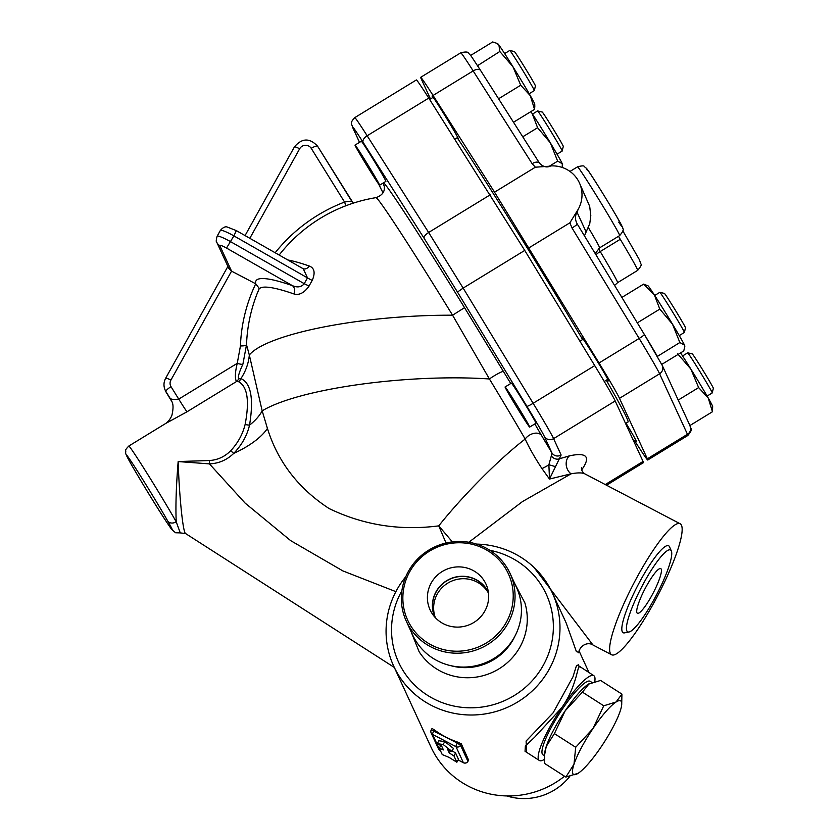 <?xml version="1.0" encoding="UTF-8"?>
<svg xmlns="http://www.w3.org/2000/svg" width="839" height="839" viewBox="0 0 839 839"><rect width="100%" height="100%" fill="white"/><g stroke="black" fill="none" stroke-linecap="round" stroke-linejoin="round"><path stroke-width="1.26" d="M435.336 617.651A29.355 28.589 155.3 0 1 443.915 585.926A29.355 28.589 155.3 0 1 476.982 582.014A29.355 28.589 155.3 0 1 488.497 593.173M488.466 592.89A29.355 28.589 -24.7 0 0 475.944 579.759A29.355 28.589 -24.7 0 0 442.027 584.426A29.355 28.589 -24.7 0 0 435.137 617.452M472.871 570.352A30.781 29.963 155.3 0 1 487.417 587.866A30.781 29.963 155.3 0 1 470.574 624.216A30.781 29.963 155.3 0 1 432.012 613.382A30.781 29.963 155.3 0 1 435.84 576.687A30.781 29.963 155.3 0 1 472.871 570.352M434.728 617.001A29.543 28.767 155.3 0 1 442.122 584.091A29.543 28.767 155.3 0 1 476.038 579.602A29.543 28.767 155.3 0 1 488.392 592.282M506.326 622.276A55.437 53.979 -24.7 0 0 457.024 542.791A55.437 53.979 -24.7 0 0 410.764 625.904A55.437 53.979 -24.7 0 0 506.326 622.276M507.952 623.387A57.115 55.615 -24.7 0 0 510.081 573.446A57.115 55.615 -24.7 0 0 434.938 546.818A57.115 55.615 -24.7 0 0 406.317 621.227A57.115 55.615 -24.7 0 0 455.818 653.203A57.115 55.615 -24.7 0 0 507.952 623.387M406.317 621.227L412.704 635.092A57.115 55.615 -24.7 0 0 462.205 667.068A57.115 55.615 -24.7 0 0 514.338 637.241A57.115 55.615 -24.7 0 0 516.457 587.3L510.081 573.446M450.889 665.694A53.759 52.343 -24.7 0 0 513.185 639.559A53.759 52.343 -24.7 0 0 514.894 636.214M514.569 583.199L524.92 602.968A58.793 57.251 155.3 0 1 492.682 672.228A58.793 57.251 155.3 0 1 419.101 651.693M506.777 795.938A57.115 55.615 -24.7 0 0 569.775 776.411M661.216 569.125A25.201 4.594 -62.4 0 1 652.333 594.599A25.201 4.594 -62.4 0 1 637.399 613.267A25.201 4.594 -62.4 0 1 644.992 588.821A25.201 4.594 -62.4 0 1 660.765 568.611A25.201 4.594 -62.4 0 1 661.216 569.125M588.307 684.215A43.68 8.453 -57.3 0 1 589.093 683.743A43.68 8.453 -57.3 0 1 589.114 683.733L582.434 692.133L565.192 710.811A43.68 8.453 -57.3 0 1 588.307 684.215L600.609 680.439L621.919 694.105L621.699 704.655A43.68 8.453 122.7 0 0 616.046 702.023A43.68 8.453 122.7 0 0 592.942 728.609L603.734 705.798L616.046 702.023L621.919 694.105M554.401 733.622L546.252 746.448A43.68 8.453 -57.3 0 1 565.192 710.811L554.401 733.622L575.701 747.287L592.942 728.609A43.68 8.453 122.7 0 0 573.991 764.245L575.701 747.287M544.584 754.985L544.763 752.845A43.68 8.453 -57.3 0 1 546.252 746.448L544.584 754.985L544.542 763.406L565.843 777.071L573.991 764.245A43.68 8.453 122.7 0 0 577.368 773.768A43.68 8.453 122.7 0 0 578.155 773.285L565.843 777.071M578.155 773.285A43.68 8.453 122.7 0 0 601.269 746.689A43.68 8.453 122.7 0 0 620.21 711.063A43.68 8.453 122.7 0 0 621.699 704.655M582.434 692.133L603.734 705.798M544.532 755.824L543.001 754.838A43.68 8.453 -57.3 0 1 543.473 744.665A43.68 8.453 -57.3 0 1 567.332 702.065A43.68 8.453 -57.3 0 1 590.163 681.31L591.925 682.432M505.109 386.968L511.412 383.108A23.523 0.64 58.5 0 1 524.228 402.835A23.523 0.64 58.5 0 1 535.953 423.234L529.65 427.093A23.523 0.64 58.5 0 1 519.624 411.897A23.523 0.64 58.5 0 1 505.109 386.968A23.523 0.64 58.5 0 1 517.925 406.695A23.523 0.64 58.5 0 1 529.65 427.093M654.714 295.464L659.832 292.329A23.523 0.64 58.5 0 1 659.853 292.329A23.523 0.64 58.5 0 1 672.647 312.056A23.523 0.64 58.5 0 1 684.383 332.443A23.523 0.64 58.5 0 1 684.372 332.464L679.254 335.59M684.383 332.443L685.494 327.829A20.157 0.556 -121.5 0 0 675.437 310.357A20.157 0.556 -121.5 0 0 664.467 293.44L659.853 292.329M355.044 145.084L361.347 141.235A23.523 0.64 58.5 0 1 372.768 158.676A23.523 0.64 58.5 0 1 385.699 180.763A23.523 0.64 58.5 0 1 385.898 181.36L379.595 185.209A23.523 0.64 58.5 0 1 366.769 165.482A23.523 0.64 58.5 0 1 355.044 145.084A23.523 0.64 58.5 0 1 366.465 162.535A23.523 0.64 58.5 0 1 379.396 184.622A23.523 0.64 58.5 0 1 379.595 185.209M504.648 53.581L509.766 50.455A23.523 0.64 58.5 0 1 509.787 50.455A23.523 0.64 58.5 0 1 521.355 68.169A23.523 0.64 58.5 0 1 534.118 89.983A23.523 0.64 58.5 0 1 534.317 90.57A23.523 0.64 58.5 0 1 534.307 90.581L529.199 93.716M534.317 90.57L535.429 85.956A20.157 0.556 -121.5 0 0 535.261 85.452A20.157 0.556 -121.5 0 0 524.323 66.753A20.157 0.556 -121.5 0 0 514.401 51.567L509.787 50.455M562.182 151.051L563.284 146.437A20.157 0.556 -121.5 0 0 550.835 125.084A20.157 0.556 -121.5 0 0 542.256 112.059L537.642 110.947A23.523 0.64 58.5 0 1 537.642 110.947A23.523 0.64 58.5 0 1 547.657 126.144A23.523 0.64 58.5 0 1 562.182 151.051A23.523 0.64 58.5 0 1 562.172 151.072L557.054 154.198M684.488 345.102L679.852 342.532L672.511 324.179A35.28 0.965 58.5 0 1 684.488 345.102A35.28 0.965 58.5 0 1 684.792 345.941L684.488 345.102M659.8 309.109L654.399 294.982A35.28 0.965 58.5 0 1 672.511 324.179L659.8 309.109L637.315 322.858M661.761 364.399L683.743 350.964L684.813 346.612M643.628 284.127L648.023 285.816A35.28 0.965 58.5 0 1 654.399 294.982L643.628 284.127L621.867 297.436M512.944 66.721L499.803 51.504L498.943 45.086A35.28 0.965 58.5 0 1 512.944 66.721A35.28 0.965 58.5 0 1 530.311 95.667L520.715 85.221L512.944 66.721M496.835 43.324L497.957 43.943A35.28 0.965 58.5 0 1 498.943 45.086L496.835 43.324L492.703 41.95L470.606 55.468M534.8 106.574L534.537 109.385L530.311 95.667A35.28 0.965 58.5 0 1 534.737 104.067L534.8 106.574M530.909 111.608A35.28 0.965 58.5 0 1 532.199 113.59L530.835 111.65M562.277 167.475L562.277 163.71A35.28 0.965 58.5 0 1 562.591 164.549L562.612 165.231M550.311 142.787L537.6 127.727L532.199 113.59A35.28 0.965 58.5 0 1 550.311 142.787A35.28 0.965 58.5 0 1 562.277 163.71L557.652 161.14L550.311 142.787M657.377 356.407L679.852 342.532M513.499 122.253L534.537 109.385M498.576 98.771L520.715 85.221M477.527 65.704L499.803 51.504M522.749 136.799L537.6 127.727M548.832 166.531L557.652 161.14M657.398 356.46A40.366 1.101 -121.5 0 0 656.958 355.684A40.366 1.101 -121.5 0 0 644.362 334.467L577.253 224.013A6.722 0.713 148.7 0 1 572.03 227.998L639.15 338.453A47.078 1.29 58.5 0 1 659.601 373.795L687.456 434.287A47.078 1.29 58.5 0 1 687.844 435.483C694.031 427.533 690.235 429.904 690.109 425.918A6.722 6.544 155.3 0 1 687.456 434.287L647.351 458.818A47.078 1.29 58.5 0 1 647.739 460.013A47.078 1.29 58.5 0 1 634.483 440.496M480.516 70.361A40.366 1.101 -121.5 0 0 477.664 65.914A40.366 1.101 -121.5 0 0 477.139 65.106M712.238 392.935L713.349 388.321A20.157 0.556 -121.5 0 0 703.292 370.848A20.157 0.556 -121.5 0 0 692.322 353.932L687.707 352.82A23.523 0.64 58.5 0 1 700.502 372.547A23.523 0.64 58.5 0 1 712.238 392.935A23.523 0.64 58.5 0 1 712.227 392.946L707.109 396.081M682.568 355.956L687.686 352.82A23.523 0.64 58.5 0 1 687.707 352.82M712.458 411.75L708.231 398.032A35.28 0.965 58.5 0 1 712.647 406.433L712.458 411.75L689.931 425.53M698.635 387.587L690.864 369.087A35.28 0.965 58.5 0 1 708.231 398.032L698.635 387.587L678.216 400.077M680.576 352.894A35.28 0.965 58.5 0 1 690.864 369.087L677.713 353.869M430.48 98.95L421.073 78.509A47.078 1.29 58.5 0 1 420.685 77.324A47.078 1.29 58.5 0 1 433.06 95.457L473.165 70.916A6.722 3.587 -32.4 0 1 480.579 70.455C467.459 50.277 471.675 56.979 468.917 53.57C468.529 51.819 465.823 51.557 460.8 52.784A47.078 1.29 58.5 0 1 473.165 70.916L532.125 163.657A6.722 3.587 -32.4 0 1 539.529 163.196L539.529 163.196A6.722 3.587 -32.4 0 1 539.592 163.301M576.603 222.786L577.232 223.971A6.722 0.713 148.7 0 1 577.242 223.992L576.603 222.786C575.009 219.031 575.155 215.508 577.033 212.225L578.144 209.414L569.88 222.817L572.03 227.998M433.06 95.457L494.538 192.173L535.366 167.202L550.258 166.164C546.556 167.769 542.98 166.783 539.529 163.196L480.579 70.455A6.722 3.587 -32.4 0 1 480.642 70.56L539.467 163.102M494.538 192.173L599.036 362.983A47.078 1.29 58.5 0 1 619.486 398.336L647.351 458.818M529.042 247.799L569.88 222.817M551.139 165.902A30.235 29.438 155.3 0 1 579.371 182.797A30.235 29.438 155.3 0 1 578.144 209.414M584.437 235.822L589.754 223.667L590.803 215.665L589.691 206.363L579.371 182.797M614.599 285.459L617.577 282.67A55.437 1.521 -121.5 0 0 600.21 251.553L620.262 239.283A20.157 0.556 58.5 0 1 618.49 236.304M432.767 97.555A25.201 0.692 58.5 0 1 432.106 95.992A25.201 0.692 58.5 0 1 444.345 114.681A25.201 0.692 58.5 0 1 458.188 138.341A25.201 0.692 58.5 0 1 458.398 138.98A25.201 0.692 58.5 0 1 457.307 137.68M582.832 339.428A25.201 0.692 58.5 0 1 582.161 337.865A25.201 0.692 58.5 0 1 594.4 356.565A25.201 0.692 58.5 0 1 608.254 380.214A25.201 0.692 58.5 0 1 608.464 380.854A25.201 0.692 58.5 0 1 607.373 379.553M626.03 423.223A25.201 0.692 58.5 0 1 636.109 440.706A25.201 0.692 58.5 0 1 636.319 441.345A25.201 0.692 58.5 0 1 635.228 440.045M258.527 291.039A153.715 21.038 29.1 0 1 258.779 289.602L259.041 288.144L255.717 283.792L231.554 271.133L228.816 268.407L216.902 242.544C215.98 242.198 216.053 240.101 217.112 236.262L220.353 230.452A13.434 1.835 29.1 0 1 233.892 235.885L236.325 230.599L226.918 226.908C224.957 226.467 222.765 227.642 220.353 230.452M489.42 378.976A128.661 3.524 58.5 0 1 525.172 439.059C498.345 459.583 461.282 497.475 438.755 525.864C400.004 530.909 363.455 525.13 329.098 508.539C298.411 488.529 277.866 461.828 267.431 428.425L262.177 410.858A154.554 33.109 -4.3 0 1 489.42 378.976A10.078 1.164 148.7 0 1 498.198 373.544A10.078 1.164 148.7 0 1 503.473 371.52L464.533 307.672L452.578 315.212L489.42 378.976M606.524 485.225L643.44 462.646A47.078 1.29 -121.5 0 0 643.052 461.45L615.197 400.958A47.078 1.29 -121.5 0 0 594.736 365.615L524.742 250.421L428.76 98.079A47.078 1.29 -121.5 0 0 416.385 79.946L354.782 117.628A47.078 1.29 -121.5 0 1 367.157 135.761A6.722 3.587 147.6 0 0 363.172 142.41L424.135 238.318C423.737 236.692 425.237 234.742 428.635 232.476L367.157 135.761L428.76 98.079M625.569 423.496L628.002 422.017A179.756 4.919 -121.5 0 0 606.314 380.203M582.633 339.543A179.756 4.919 -121.5 0 0 457.213 137.732M439.311 748.22L442.237 754.565L449.085 757.397L456.867 762.231L453.941 755.876L449.274 752.982L447.46 749.038L451.843 751.335L443.149 744.487L437.213 743.669L441.608 745.965L443.422 749.909L439.311 748.22L440.79 745.546M450.564 750.664L449.274 752.982M452.127 750.832L455.556 752.971L453.941 755.876M455.556 752.971L458.482 759.326L456.867 762.231M443.149 744.487L444.764 741.582L438.828 740.764L437.213 743.669M444.764 741.582L453.469 748.419L451.843 751.335M434.371 729.909L433.878 730.811A3.356 0.608 117.6 0 0 432.578 734.408A3.356 3.272 155.3 0 1 431.141 732.908L438.514 748.902A3.356 3.272 -24.7 0 0 439.94 750.402L432.578 734.408L455.986 746.668A3.356 0.608 -62.4 0 1 457.286 743.06L431.256 729.867L432.043 728.462L434.371 729.909A87.361 85.054 -24.7 0 0 445.582 736.936A87.361 85.054 -24.7 0 0 457.79 742.169L461.324 743.878L468.582 760.061M240.447 345.941L237.248 363.329L178.738 399.112L171.02 386.674A6.722 6.544 155.3 0 1 170.894 380.109L231.554 271.133L219.766 245.554A6.722 0.923 29.1 0 1 226.52 248.071L292.402 285.648A160.396 21.95 -150.9 0 0 255.717 283.792A160.396 156.18 -24.7 0 0 240.447 345.941A6.722 1.374 -178 0 0 246.519 344.787A153.715 149.667 155.3 0 1 246.572 343.487L246.572 343.487A154.554 154.554 0 0 1 258.779 289.602L258.779 289.602A153.715 21.038 29.1 0 1 293.828 293.912C299.177 295.559 304.295 292.895 309.151 285.931A6.722 0.902 27.5 0 1 304.263 283.697C301.379 287.127 297.426 287.787 292.402 285.648A6.722 5.244 -70.8 0 1 293.828 293.912M309.151 285.931A119.39 117.921 -121.6 0 1 312.255 280.362A6.722 0.933 30.7 0 1 307.493 277.877A124.581 123.05 58.4 0 0 304.263 283.697L230.652 241.705A13.434 1.835 -150.9 0 0 217.112 236.262M312.255 280.362C315.443 272.853 314.478 268.081 309.339 266.047A6.722 5.244 -70.8 0 1 303.215 268.763M302.113 268.207L303.278 268.795L307.493 277.877L233.892 235.885L226.52 248.071M186.992 411.802A20.157 0.556 58.5 0 1 178.738 399.112C174.26 399.7 171.418 399.469 170.191 398.441A20.157 19.821 -22.9 0 1 171.565 401.105C173.39 403.653 173.505 408.383 171.911 415.274C170.653 418.483 168.649 421.178 165.891 423.349L186.992 411.802L236.451 381.556C234.815 378.337 235.077 372.254 237.248 363.329A6.722 1.133 -161.4 0 0 242.901 364.178L246.519 344.787L249.319 355.002A154.554 33.109 -4.3 0 1 452.578 315.212A143.112 3.922 58.5 0 0 376.113 197.616L376.113 197.616A154.554 154.554 0 0 0 279.167 255.035M309.339 266.047A153.715 21.038 -150.9 0 0 287.84 259.985M238.538 381.672C247.474 386.538 249.665 400.811 245.114 424.492A6.722 0.912 -167.6 0 0 249.54 425.153C253.871 398.609 250.997 383.087 240.908 378.599A6.722 6.135 104.5 0 1 238.538 381.672L236.451 381.556A6.722 6.146 88.5 0 0 238.612 378.84C237.773 377.005 239.199 372.117 242.901 364.178M345.92 205.744L344.556 202.052A160.396 156.18 -24.7 0 0 275.171 252.759M352.097 201.821L317.603 146.238A6.722 1.521 148.2 0 0 317.582 146.196A6.722 1.521 148.2 0 0 311.238 148.346L344.556 202.052C348.835 201.276 351.342 201.203 352.097 201.821M452.357 541.879L438.755 525.864L446.012 543.011M468.844 542.246L522.445 501.596L571.097 473.825C577.735 472.567 582.318 472.598 584.877 473.888L680.167 523.777A73.916 13.466 117.6 0 0 633.948 583.011A73.916 13.466 117.6 0 0 611.6 654.745A73.916 13.466 117.6 0 0 655.395 600.063A73.916 13.466 117.6 0 0 681.488 525.287A73.916 13.466 117.6 0 0 680.167 523.777M551.307 455.944L548.884 464.764L549.482 479.048L559.33 458.807A6.722 5.212 41.6 0 1 551.307 455.944L551.947 452.945L541.564 435.514A10.078 6.639 149.9 0 0 533.814 433.396A10.078 6.639 149.9 0 0 525.172 439.059C529.336 448.089 534.936 457.926 541.963 468.571L549.482 479.048L571.097 473.825A10.75 8.673 76.7 0 1 569.44 455.85L559.33 458.807L561.123 455L553.593 438.64A6.722 6.544 155.3 0 1 544.406 436.584L551.947 452.945A6.722 6.544 -24.7 0 0 561.123 455M476.562 544.102A87.361 85.054 155.3 0 1 552.377 593.005A87.361 85.054 155.3 0 1 508.612 706.805A87.361 85.054 155.3 0 1 393.68 666.082A87.361 85.054 155.3 0 1 396.931 589.702A87.361 85.054 155.3 0 1 405.803 576.687M564.521 776.222A87.361 85.054 155.3 0 1 430.963 747.035L393.68 666.082M552.377 593.005L566.136 622.874L576.372 651.546L578.742 652.375M579.151 666.439A3.356 3.272 155.3 0 1 578.553 664.719L576.403 665.851L572.974 676.832L553.163 712.772L526.105 741.047L526.588 752.3M578.732 652.805C579.581 645.663 587.636 641.447 592.963 644.992L533.887 567.3M171.617 401.22A20.157 19.391 -25.9 0 0 170.831 399.836L170.915 399.972M245.114 424.492C242.723 434.214 237.94 442.94 230.767 450.679C224.779 456.71 217.689 459.992 209.519 460.517L209.425 463.883C218.811 463.474 226.887 460.003 233.651 453.448C241.758 445.069 247.054 435.64 249.54 425.153A60.481 32.711 165.9 0 0 262.177 410.858L249.319 355.002A60.481 50.56 161 0 1 240.908 378.599L238.612 378.84M209.519 460.517L178.162 461.555C176.159 486.284 175.508 506.368 176.221 521.827A50.403 1.384 -121.5 0 0 147.391 473.878A50.403 1.384 -121.5 0 0 128.828 446.023C126.28 448.634 125.231 450.186 125.693 450.69C126.175 454.277 123.669 450.396 130.202 462.478C139.578 479.121 163.154 517.883 171.806 529.598L171.806 529.598A6.722 6.544 -38.1 0 1 171.355 528.948A43.68 1.196 58.5 0 1 138.613 476.951A43.68 1.196 58.5 0 1 132.111 462.845A43.68 1.196 58.5 0 1 167.685 520.956A6.722 5.202 -29.5 0 0 176.221 521.827L180.259 532.891L175.592 532.765L171.806 529.598M180.259 532.901L185.576 533.541C182.996 532.755 179.273 496.636 178.162 461.555L209.425 463.883L245.135 503.117L290.661 540.631L342.868 570.908L395.882 591.652M424.135 238.318L457.475 292.056L463.149 288.102L428.635 232.476L490.238 194.805M524.742 250.421L463.149 288.102L533.132 403.286A6.722 0.713 148.7 0 1 526.871 406.275A40.366 1.101 58.5 0 1 544.406 436.584M594.767 681.541A50.403 9.753 122.7 0 0 593.792 675.657A50.403 9.753 122.7 0 0 561.784 707.644A50.403 9.753 122.7 0 0 539.372 760.491L525.046 751.304L525.35 746.018L534.663 737.198L561.773 707.644C577.83 685.159 577.662 661.593 580.022 667.278M539.372 760.491A50.403 9.753 122.7 0 0 544.417 759.379M489.84 550.29A81.289 79.149 155.3 0 1 549.44 651.221A81.289 79.149 155.3 0 1 440.276 701.886A81.289 79.149 155.3 0 1 401.64 591.222A81.289 79.149 155.3 0 1 401.881 590.792M671.357 551.013L669.553 546.85A49.081 8.946 117.6 0 0 669.522 546.787A49.081 8.946 117.6 0 0 637.881 585.255A49.081 8.946 117.6 0 0 624.52 632.879L628.967 631.998A46.197 8.421 117.6 0 0 656.538 594.841A46.197 8.421 117.6 0 0 671.357 551.013A46.197 8.421 117.6 0 0 671.336 550.95A46.197 8.421 117.6 0 0 641.552 587.164A46.197 8.421 117.6 0 0 628.967 631.998M690.109 425.918L662.254 365.426A6.722 6.544 155.3 0 1 659.601 373.795L619.486 398.336M662.254 365.426L644.352 334.446A6.722 0.713 148.7 0 1 644.352 334.446A6.722 0.713 148.7 0 1 639.15 338.453L599.036 362.983M532.125 163.657L535.366 167.202M586.167 232.046L577.033 212.225M577.578 166.804A40.314 1.101 58.5 0 1 599.56 200.626A40.314 1.101 58.5 0 1 619.654 235.591C622.989 231.658 624.027 229.32 622.769 228.554C623.901 229.529 620.252 221.947 604.888 196.808C592.827 177.249 587.678 169.509 586.356 168.251L584.248 166.583C584.28 165.577 582.056 165.65 577.578 166.804L569.985 171.45M618.71 222.125A33.602 0.923 -121.5 0 0 608.076 202.052A33.602 0.923 -121.5 0 0 587.09 169.887M620.262 239.283A55.437 1.521 58.5 0 1 637.63 270.399C640.839 266.613 641.908 264.442 640.839 263.907L639.381 259.691L622.811 230.83M598.48 248.648A20.157 0.556 58.5 0 0 600.21 251.553A10.078 3.608 -30.8 0 0 595.963 254.794M595.218 253.567L599.602 247.862A40.314 1.101 -121.5 0 0 588.464 227.747M219.766 245.554A6.722 6.544 155.3 0 1 216.902 242.544M464.533 307.672A152.446 4.174 -121.5 0 0 383.654 182.734M383.035 183.112A152.446 4.174 -121.5 0 0 384.293 186.289M541.564 435.514A137.051 3.755 -121.5 0 0 534.81 423.936M510.741 383.517A137.051 3.755 -121.5 0 0 503.473 371.52M457.475 292.056L526.871 406.275M359.553 142.336L352.894 127.885A40.366 1.101 58.5 0 1 363.172 142.41M383.087 192.834A40.366 1.101 58.5 0 1 380.749 188.376L379.008 184.59M463.516 762.745A3.356 0.608 -62.4 0 1 463.422 762.735A3.356 0.608 -62.4 0 1 463.359 762.661A3.356 3.272 -24.7 0 0 467.9 761.288L460.538 745.294A3.356 3.272 155.3 0 1 455.986 746.668L463.359 762.661L458.146 759.935M461.324 743.878L460.538 745.294L457.286 743.06L457.79 742.169M431.141 732.908A3.356 3.356 0 0 1 431.256 729.867L431.267 729.972M467.816 761.434L468.686 759.872M227.893 266.424L165.661 378.232A6.722 0.923 29.1 0 1 170.894 380.109M165.661 378.232C163.605 382.144 163.437 386.129 165.189 390.187A13.434 13.088 -24.7 0 0 165.933 391.572L170.191 398.441A70.56 1.93 -121.5 0 0 170.831 399.836L165.933 391.572A6.722 1.521 -31.8 0 1 171.02 386.674M245.061 235.581L294.416 146.909A6.722 0.923 29.1 0 1 299.649 148.786A6.722 6.544 155.3 0 1 311.238 148.346M249.823 238.297L299.649 148.786M165.828 391.582L166.594 392.998A6.722 1.521 -31.8 0 1 166.594 392.998A6.722 1.521 -31.8 0 1 166.573 392.967A13.434 13.088 155.3 0 1 165.828 391.582L165.189 390.187M167.685 520.956C172.278 529.063 173.505 531.727 171.355 528.948M230.767 450.679L233.651 453.448A60.481 25.118 160.8 0 0 267.431 428.425M615.197 400.958L553.593 438.64A47.078 1.29 -121.5 0 0 533.132 403.286L594.736 365.615M359.512 142.357L352.527 127.192A6.722 6.544 -24.7 0 0 352.894 127.885M383.087 192.844L380.382 187.684A6.722 6.544 -24.7 0 0 380.749 188.376M555.019 466.494L548.884 464.764A10.078 1.709 148.3 0 1 541.963 468.571M643.052 461.45L605.255 484.564M581.679 469.861C591.002 456.783 586.922 452.106 569.44 455.85M419.112 651.704L410.806 630.98M583.252 339.166L579.906 341.211M607.793 379.291L604.237 381.472M433.197 97.293L429.641 99.463M457.737 137.418L454.874 139.169M537.621 110.947L532.513 114.073M635.647 439.783L633.634 441.02M644.352 334.446L577.242 223.992M647.739 460.013L687.844 435.483M617.577 282.67L637.63 270.399M599.602 247.862L619.654 235.591M420.685 77.324L460.8 52.784M438.514 748.902A3.356 3.356 0 0 0 440.003 750.475L440.454 750.716M458.125 759.966L463.422 762.735A3.356 3.356 0 0 0 467.91 761.393L468.686 759.987M294.416 146.909C301.935 137.995 309.664 137.753 317.582 146.196L353.24 203.164M579.025 650.854L589.03 672.595M592.963 644.992L611.6 654.745M303.278 268.795L236.325 230.599M171.555 401.073L166.594 392.998M165.891 423.349L128.828 446.023M394.309 667.435L185.576 533.541M352.527 127.192C352.191 124.015 349.034 123.648 354.782 117.628M380.382 187.684L378.871 184.402M384.147 185.681L384.136 185.65C385.258 191.261 382.574 195.246 376.113 197.616M581.5 467.512C581.27 469.997 582.392 472.126 584.877 473.888M593.792 675.657L578.837 665.914"/></g></svg>
